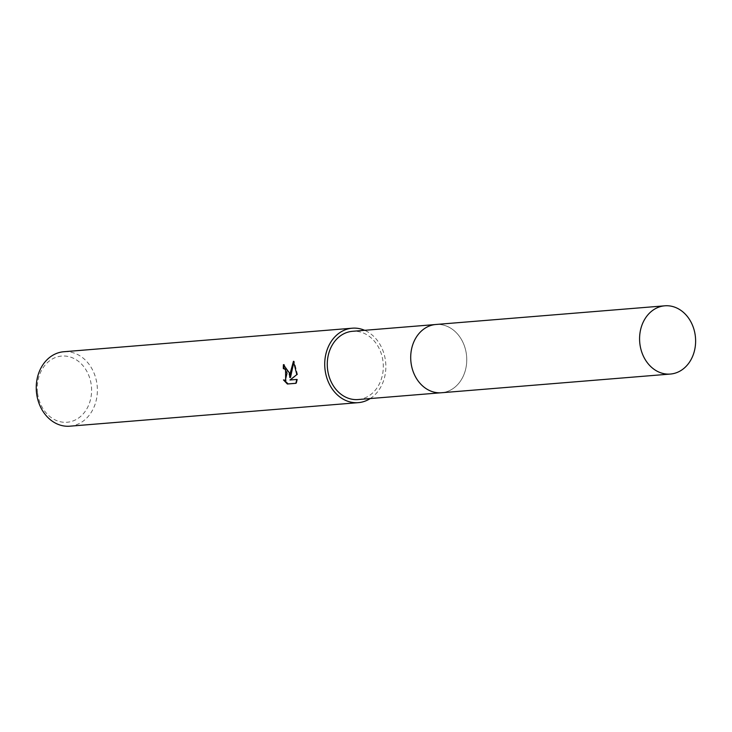 <?xml version="1.0" encoding="UTF-8"?>
<svg xmlns="http://www.w3.org/2000/svg" width="732" height="732" viewBox="0 0 732 732"><rect width="100%" height="100%" fill="white"/><g stroke="black" fill="none" stroke-linecap="round" stroke-linejoin="round"><path stroke-width="0.55" stroke-dasharray="3.66 2.75" d="M411.036 362.733A34.239 27.972 85.3 0 0 417.505 380.082A34.239 27.972 85.3 0 0 441.515 392.736A34.239 27.972 85.3 0 0 466.421 354.489A34.239 27.972 85.3 0 0 435.943 324.486A34.239 27.972 85.3 0 0 414.312 340.865A34.239 27.972 85.3 0 0 411.036 362.733A34.239 27.981 85.3 0 0 417.515 380.082A34.239 27.981 85.3 0 0 450.482 390.119A34.239 27.981 85.3 0 0 466.43 354.489A34.239 27.981 85.3 0 0 443.738 325.182A34.239 27.981 85.3 0 0 414.312 340.865A34.239 27.981 85.3 0 0 411.036 362.733M358.076 399.544A34.239 27.972 85.3 0 0 382.982 361.306A34.239 27.972 85.3 0 0 352.504 331.303M69.851 426.189A37.35 30.515 85.3 0 0 97.017 384.474A37.35 30.515 85.3 0 0 63.766 351.744M370.227 398.556A37.35 30.515 85.3 0 0 385.499 360.931A37.35 30.515 85.3 0 0 364.664 330.306M37.57 393.157A33.196 27.13 85.3 0 0 68.579 422.08A33.196 27.13 85.3 0 0 91.28 385.169A33.196 27.13 85.3 0 0 60.262 356.237A33.196 27.13 85.3 0 0 37.57 393.157M295.865 383.275L296.542 383.22L295.838 383.33M285.645 380.311L283.476 379.926M284.162 379.826L284.528 380.365M290.503 377.438L284.098 364.554A36.518 29.838 85.3 0 0 284.098 364.664M284.098 364.554L283.412 364.655M296.542 383.22L297.485 379.341L290.622 379.908L297.503 374.528L294.154 361.178L293.861 361.947M297.485 379.341L296.799 379.45M290.622 379.908L289.945 380.009M297.503 374.528L296.835 374.628M294.154 361.178L293.45 361.288M441.515 392.745A34.239 27.981 85.3 0 0 443.025 392.572A34.239 27.981 85.3 0 0 466.54 355.413A34.239 27.981 85.3 0 0 435.952 324.477M441.515 392.736L440.902 392.782M435.943 324.486L435.33 324.541"/><path stroke-width="1.1" d="M435.33 324.541L352.504 331.303A34.239 27.972 85.3 0 0 327.597 369.541A34.239 27.972 85.3 0 0 358.076 399.544L440.902 392.782M289.314 372.835L289.826 377.538L290.329 372.753L293.45 361.288L296.835 374.628L289.945 380.009L296.799 379.45L295.838 383.33L287.374 384.016L283.476 379.926L285.315 380.393L287.045 373.018L284.904 369.138L283.33 368.626A37.35 30.515 -94.7 0 1 283.412 364.655L289.314 372.835M364.664 330.306A37.35 30.515 85.3 0 0 352.248 328.201L63.766 351.744A37.35 30.515 85.3 0 0 36.6 393.459A37.35 30.515 85.3 0 0 69.851 426.189L358.323 402.646A37.35 30.515 85.3 0 0 370.227 398.556M352.248 328.201A37.35 30.515 85.3 0 0 325.081 369.916A37.35 30.515 85.3 0 0 358.323 402.646M284.098 364.664A36.518 29.838 85.3 0 0 284.007 368.525L285.581 369.038L285.645 380.311M284.007 368.525L283.33 368.626M284.528 380.365L288.079 383.916L295.865 383.275M288.079 383.916L287.374 384.016M293.861 361.947L290.503 377.438L289.826 377.538M663.311 305.985A34.239 27.972 85.3 0 0 639.805 343.134A34.239 27.972 85.3 0 0 670.393 374.052A34.239 27.972 85.3 0 0 671.894 373.878A34.239 27.972 85.3 0 0 695.4 336.738A34.239 27.972 85.3 0 0 664.821 305.811A34.239 27.972 85.3 0 0 663.311 305.985M664.821 305.811L435.952 324.477A34.239 27.981 85.3 0 0 434.442 324.651A34.239 27.981 85.3 0 0 410.927 361.809A34.239 27.981 85.3 0 0 441.515 392.745L670.393 374.052M285.315 380.393L286.002 380.292"/></g></svg>
